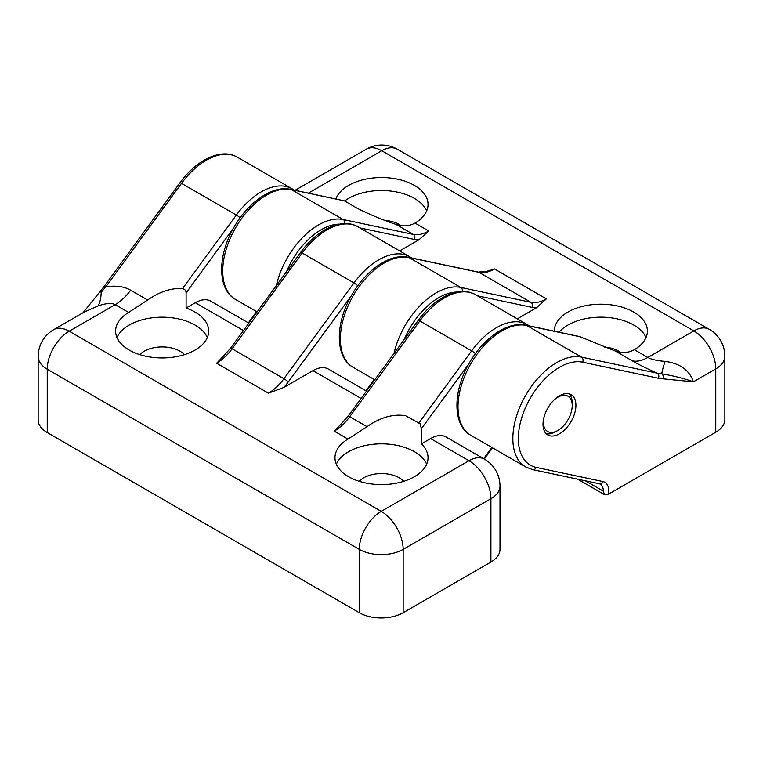 <?xml version="1.0" encoding="UTF-8"?>
<svg xmlns="http://www.w3.org/2000/svg" width="763" height="763" viewBox="0 0 763 763"><rect width="100%" height="100%" fill="white"/><g stroke="black" fill="none" stroke-linecap="round" stroke-linejoin="round"><path stroke-width="1.14" d="M248.862 323.15L210.826 301.185A31.025 17.911 120 0 0 195.309 302.72L186.105 308.042A46.533 26.867 0 0 1 195.051 312.077A46.533 26.867 0 0 1 208.68 331.075A46.533 26.867 0 0 1 162.147 357.942A46.533 26.867 0 0 1 115.614 331.075A46.533 26.867 0 0 1 128.632 312.429L115.175 304.656C111.703 302.73 105.943 303.178 97.902 306.011L84.111 312.096M366.498 391.066L328.462 369.101A31.025 17.911 120 0 0 312.944 370.637L283.769 387.49L268.462 393.155L216.635 363.236A38.779 22.394 120 0 0 232.105 348.777A3.882 0.582 36.2 0 0 230.521 348.214L221.957 357.733M221.928 357.704L216.635 363.236M128.632 312.429L147.65 300.021L130.654 290.207A38.779 22.394 120 0 1 115.175 304.656L69.175 331.218A31.025 17.911 -120 0 0 53.658 329.683A31.025 31.025 0 0 0 38.15 356.55A31.025 17.911 0 0 0 47.239 369.216L359.287 549.379A31.025 17.911 0 0 0 403.16 549.379L490.914 498.716A31.025 17.911 0 0 0 499.994 486.05A31.025 31.025 0 0 0 484.486 459.183L446.097 437.018A31.025 17.911 120 0 0 430.58 438.553L421.386 443.866A46.533 26.867 0 0 1 428.033 457.714A46.533 26.867 0 0 1 381.5 484.581A46.533 26.867 0 0 1 334.967 457.714A46.533 26.867 0 0 1 347.985 439.068L334.27 431.152A38.779 22.394 120 0 0 349.74 416.693A3.882 0.582 36.2 0 0 348.166 416.131L339.592 425.649M339.564 425.62L334.27 431.152M233.621 227.937L186.105 292.887C186.029 290.636 184.846 289.196 182.548 288.576C171.227 287.88 159.591 291.695 147.65 300.021M207.307 337.561A46.533 26.867 0 0 0 195.051 325.057A46.533 26.867 0 0 0 149.701 318.161A46.533 26.867 0 0 0 116.987 337.561M186.105 292.887L186.105 308.042M468.902 363.779L421.386 428.711L420.06 423.675L405.496 415.692C393.298 413.699 380.46 417.351 367.003 426.66L347.985 439.068M426.66 464.209A46.533 26.867 0 0 0 421.386 456.856A46.533 26.867 0 0 0 414.404 451.696A46.533 26.867 0 0 0 369.054 444.81A46.533 26.867 0 0 0 336.34 464.209M421.386 428.711L421.386 443.866M38.15 356.55L38.15 419.879A31.025 17.911 0 0 0 47.239 432.545L359.287 612.708A31.025 17.911 0 0 0 403.16 612.708L490.914 562.045A31.025 17.911 0 0 0 499.994 549.379L499.994 486.05M139.867 354.661A25.208 14.554 180 0 1 179.973 351.18A25.208 14.554 180 0 1 184.427 354.661M359.22 481.3A25.208 14.554 180 0 1 399.326 477.819A25.208 14.554 180 0 1 403.78 481.3M83.091 312.696L99.762 291.981A3.882 0.906 39.8 0 1 101.193 292.296L105.771 286.888C115.671 285.295 123.968 286.402 130.654 290.207M99.762 291.981L104.188 286.325A3.882 0.582 36.2 0 1 105.771 286.888L181.518 183.368L236.368 215.032A3.882 0.582 36.2 0 1 240.135 217.808M97.902 306.011A38.779 12.952 76.5 0 0 101.193 292.296M384.733 220.373A25.208 14.554 180 0 1 399.326 224.513A25.208 14.554 180 0 1 401.033 225.61M604.086 347.012A25.208 14.554 180 0 1 618.679 351.161A25.208 14.554 180 0 1 620.386 352.248M525.888 325.162C507.757 320.965 483.361 338.123 469.293 363.083C452.755 391.123 452.383 425.191 470.857 435.301A62.051 35.823 -60 0 1 468.11 368.72A62.051 35.823 -60 0 1 526.632 325.448A3.882 3.109 -78 0 0 525.888 325.162L579.537 336.531L615.35 351.056C622.15 353.374 628.493 352.916 634.368 349.692L647.825 357.466C651.297 359.43 657.057 360.737 665.098 361.385C680.071 363.388 689.494 370.198 693.376 381.824L715.761 368.901A31.025 17.911 0 0 0 724.85 356.235A31.025 31.025 0 0 0 709.342 329.368A31.025 17.911 120 0 0 693.825 330.904A31.025 17.911 60 0 1 715.761 368.901L715.761 432.23A31.025 17.911 0 0 0 724.85 419.564L724.85 356.235M602.846 481.529A19.39 11.197 -60 0 1 608.607 494.1L604.515 494.653L603.333 491.153A15.508 8.956 -60 0 0 600.128 484.057L599.298 483.742A3.882 3.109 102 0 0 602.846 481.529L536.255 467.423A58.169 33.582 -60 0 1 525.507 407.614A58.169 33.582 -60 0 1 582.674 362.196L658.421 378.248A3.882 3.109 -78 0 0 657.229 373.164L661.807 373.86C673.452 375.758 683.972 378.419 693.376 381.824L662.999 378.82A3.882 3.033 -87.3 0 0 661.807 373.86A38.779 3.729 -67 0 1 665.098 361.385M426.66 210.903A46.533 26.867 0 0 0 391.028 191.093A46.533 26.867 0 0 0 344.628 201.003M646.013 337.542A46.533 26.867 0 0 0 605.784 317.322A46.533 26.867 0 0 0 559.079 332.191M344.704 223.588A3.882 3.109 -78 0 0 343.188 219.534L291.361 189.615A3.882 3.109 -78 0 0 290.617 189.329C272.486 185.132 248.089 202.29 234.022 227.25C217.484 255.29 217.112 289.358 235.586 299.468A62.051 35.823 -60 0 1 232.839 232.877A62.051 35.823 -60 0 1 291.361 189.615L344.351 200.841L357.504 208.433C369.702 214.527 382.54 219.858 395.997 224.417C402.797 226.725 409.14 226.277 415.015 223.054A46.533 26.867 0 0 0 428.033 204.408A46.533 26.867 0 0 0 386.269 177.684A46.533 26.867 0 0 0 335.939 198.933M608.607 494.1L715.761 432.23M577.696 479.164L604.515 494.653M344.351 200.841L290.617 189.329M399.678 250.913L418.906 239.811L428.73 230.97A38.779 22.394 -60 0 1 413.26 234.384L395.997 224.417M517.314 318.829L536.542 307.727L546.365 298.886A38.779 22.394 -60 0 1 530.895 302.301L479.069 272.372A3.882 3.109 -78 0 0 478.325 272.086L408.253 257.245C390.122 253.049 365.725 270.207 351.657 295.167C335.119 323.207 334.747 357.275 353.221 367.385A62.051 35.823 -60 0 1 350.475 300.794A62.051 35.823 -60 0 1 408.997 257.532L460.823 287.451L530.895 302.301A3.882 3.109 -78 0 1 532.088 307.384L477.438 295.806M487.252 271.208L494.538 268.967A38.779 22.394 -60 0 1 479.069 272.372L408.997 257.532A3.882 3.109 -78 0 0 408.253 257.245M634.368 349.692A46.533 26.867 0 0 0 647.386 331.056A46.533 26.867 0 0 0 600.853 304.189A46.533 26.867 0 0 0 554.32 331.056A46.533 26.867 0 0 0 554.32 331.18M543.008 424.304A23.271 13.438 -60 0 1 553.165 400.89A23.271 13.438 -60 0 1 571.096 394.662A23.271 13.438 -60 0 1 571.096 421.529A23.271 13.438 -60 0 1 547.834 434.958A23.271 13.438 -60 0 1 543.008 424.304M569.093 393.851A23.271 13.438 -60 0 1 572.212 403.179L572.212 405.544A20.363 11.75 -60 0 1 557.82 430.485A20.363 11.75 -60 0 1 543.914 417.58M557.82 430.485L555.76 431.667A23.271 13.438 -60 0 1 546.127 433.632M554.091 399.955A20.363 11.75 -60 0 1 557.82 397.237A20.363 11.75 -60 0 1 572.212 405.544M243.464 330.522L195.309 302.72M47.239 432.545L47.239 369.216A31.025 17.911 -60 0 1 69.175 331.218L381.223 511.382L468.978 460.718L430.58 438.553M361.099 398.448L312.944 370.637M230.521 348.214L300.593 252.458A3.882 0.582 36.2 0 1 302.177 253.03L232.105 348.777L283.931 378.706A3.882 0.582 36.2 0 1 288.223 382.005L351.266 295.863M300.593 252.458C317.131 229.396 342.034 217.293 357.952 226.821A62.051 35.823 120 0 0 302.177 253.03L354.003 282.949A3.882 0.582 36.2 0 1 357.771 285.724M248.366 322.863L256.606 311.6M294.041 190.054L292.143 188.833A62.051 35.823 120 0 0 236.368 215.032L182.548 288.576M348.166 416.131L418.229 320.374A3.882 0.582 36.2 0 1 419.812 320.946L349.74 416.693L367.003 426.66M418.229 320.374C434.767 297.312 459.679 285.209 475.587 294.737A62.051 35.823 120 0 0 419.812 320.946L471.639 350.866A3.882 0.582 36.2 0 1 475.406 353.651M366.002 390.78L374.242 379.516M411.677 257.97L409.779 256.75A62.051 35.823 120 0 0 354.003 282.949L283.931 378.706A38.779 22.394 120 0 1 268.462 393.155M283.769 387.49A42.661 24.626 120 0 0 288.223 382.005M483.637 458.697L491.877 447.433M529.312 325.887L527.414 324.666A62.051 35.823 120 0 0 471.639 350.866L418.649 423.284M484.486 459.183A31.025 17.911 120 0 0 468.978 460.718A31.025 17.911 60 0 1 490.914 498.716L490.914 562.045M403.16 612.708L403.16 549.379A31.025 17.911 -120 0 0 381.223 511.382A31.025 17.911 120 0 0 359.287 549.379L359.287 612.708M292.143 188.833L237.303 157.168A62.051 35.823 120 0 0 181.518 183.368A3.882 0.582 36.2 0 0 179.944 182.805L104.188 286.325M582.674 362.196A3.882 3.109 -78 0 0 581.482 357.113L657.229 373.164C647.329 368.815 639.032 364.724 632.346 360.87A38.779 22.394 -60 0 0 647.825 357.466L693.825 330.904L381.777 150.74A31.025 17.911 -60 0 1 397.285 149.205A31.025 31.025 0 0 0 366.259 149.205A31.025 17.911 60 0 1 381.777 150.74L308.414 193.096M662.999 378.82L658.421 378.248M415.015 223.054L428.73 230.97M615.35 351.056L632.346 360.87M494.538 268.967L546.365 298.886M470.857 435.301L525.697 466.966A62.051 35.823 -60 0 1 522.951 400.375A62.051 35.823 -60 0 1 581.482 357.113L526.632 325.448L580.452 336.845M536.255 467.423A3.882 3.109 102 0 1 532.708 469.636L525.697 466.966M585.402 480.795L603.333 491.153M276.359 285.581A62.051 35.823 -60 0 1 343.188 219.534L413.26 234.384A3.882 3.109 -78 0 1 414.452 239.468L359.802 227.889M286.487 271.733A58.169 33.582 -60 0 1 339.468 224.131M418.906 239.811A42.661 24.626 -60 0 1 414.452 239.468M462.34 291.504A3.882 3.109 -78 0 0 460.823 287.451A62.051 35.823 -60 0 0 393.994 353.498M404.123 339.649A58.169 33.582 -60 0 1 457.104 292.048M536.542 307.727A42.661 24.626 -60 0 1 532.088 307.384M492.507 447.805L484.267 459.059M53.658 329.683L84.321 311.981M409.779 256.75L357.952 226.821M527.414 324.666L475.587 294.737M179.944 182.805C196.482 159.734 221.384 147.631 237.303 157.168M295.119 190.283L366.259 149.205M397.285 149.205L709.342 329.368M599.298 483.742L532.708 469.636M487.261 271.237L478.325 272.086M353.221 367.385L374.738 379.802M235.586 299.468L257.102 311.886"/></g></svg>

